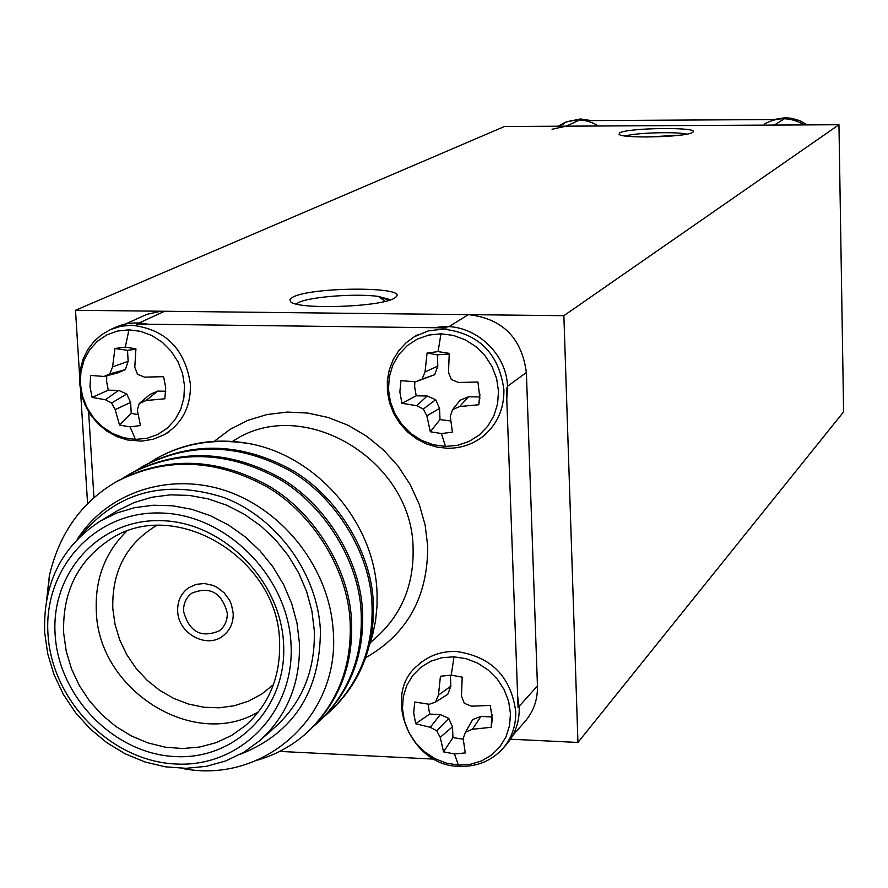<?xml version="1.0" encoding="UTF-8"?>
<svg xmlns="http://www.w3.org/2000/svg" width="888" height="888" viewBox="0 0 888 888"><rect width="100%" height="100%" fill="white"/><g stroke="black" fill="none" stroke-linecap="round" stroke-linejoin="round"><path stroke-width="1.33" d="M764.368 124.009C777.688 116.761 790.986 117.061 804.273 124.908M558.241 126.207L563.902 123.01C575.713 118.137 587.234 119.136 598.457 125.996M454.012 656.82L466.133 658.685L477.777 663.192L488.345 670.129L497.302 679.131L504.184 689.754L508.646 701.442L510.467 713.619L509.546 725.64L505.949 736.918L499.866 746.875L491.597 755.011L481.585 760.927L470.329 764.335L458.386 765.079L446.364 763.136L434.865 758.596L424.431 751.692L415.584 742.768L408.78 732.278L404.329 720.723L402.464 708.68L403.274 696.736L406.748 685.503L412.698 675.513L420.834 667.288L430.78 661.249L442.024 657.697L454.012 656.82L451.248 675.146L462.215 677.155L461.483 696.137L464.313 703.329L471.461 706.182L490.32 705.438L492.285 719.38L491.164 727.305L472.372 729.281L465.467 732.189L463.17 738.405L465.245 752.935L454.456 753.934L443.556 751.87L440.204 737.306L436.73 730.824L430.28 727.294L415.684 723.753L413.697 712.831L414.752 702.031L429.304 704.284L435.531 702.031L438.45 695.115L440.437 676.234L451.248 675.146M421.545 661.771L417.704 665.445C428.282 655.744 441.081 651.082 456.099 651.459C491.031 656.387 510.911 676.379 515.728 711.443C516.061 725.807 511.766 738.183 502.841 748.573L506.349 744.566C515.24 734.198 519.524 721.866 519.203 707.57L517.649 696.181M428.072 704.129L429.614 714.074L415.684 723.753M443.556 751.87L452.947 737.595L463.259 739.205M465.467 732.189L472.76 719.502L480.93 716.438L472.372 729.281M491.164 727.305L491.752 716.938L480.93 716.438M491.752 716.938L492.185 714.807M451.204 675.146L440.437 676.234M438.45 695.115L450.849 686.158L450.405 675.324M435.531 702.031L447.763 694.327L450.849 686.158M430.28 727.294L440.337 714.574L429.614 714.074M436.73 730.824L448.74 718.392L440.337 714.574M440.204 737.306L452.503 726.828L448.74 718.392M452.947 737.595L452.503 726.828M440.948 333.81L453.291 335.398L465.157 339.749L475.935 346.653L485.059 355.766L492.085 366.622L496.647 378.665L498.501 391.286L497.58 403.84L493.928 415.684L487.734 426.229L479.32 434.954L469.119 441.403L457.653 445.288L445.499 446.42L433.255 444.744L421.523 440.359L410.889 433.477L401.887 424.453L394.938 413.719L390.387 401.82L388.478 389.344L389.299 376.878L392.818 365.079L398.867 354.501L407.159 345.698L417.282 339.105L428.738 335.076L440.948 333.81L438.095 351.604L449.261 353.369L448.496 372.316L451.382 379.587L458.674 382.495L477.922 381.995L479.864 397.979L478.799 404.739L459.629 406.526L452.58 409.623L450.26 416.306L452.414 432.201L441.425 433.555L430.325 431.735L426.862 415.828L423.31 409.057L416.738 405.705L401.909 403.285L399.866 391.963L400.932 380.686L415.728 381.762L422.055 379.098L425.03 371.939L427.073 353.047L438.095 351.604M506.771 398.901L507.492 387.157C507.181 350.882 469.597 319.946 435.52 327.739M414.829 381.707L414.652 386.868L416.206 395.815L401.909 403.285M430.325 431.735L439.993 419.602L450.782 420.968M452.58 409.623L460.162 400.188L468.487 396.77L459.629 406.526M478.799 404.739L479.509 396.969L468.487 396.77M479.509 396.969L479.964 394.649M449.228 353.968L437.351 354.856L427.073 353.047M425.03 371.939L437.817 366.111L437.351 354.856M422.055 379.098L434.676 374.714L437.817 366.111M415.728 381.762L434.676 374.714M416.738 405.705L427.139 396.015L416.206 395.815M423.31 409.057L435.697 399.733L427.139 396.015M426.862 415.828L439.538 408.413L435.697 399.733M439.993 419.602L439.538 408.413M227.261 612.986C221.834 592.64 210.068 586.013 191.963 593.106C186.125 597.491 183.328 603.562 183.561 611.321C189.222 631.934 201.154 638.417 219.358 630.78C224.842 626.406 227.483 620.479 227.261 612.986M177.678 611.099C178.044 633.588 206.948 649.283 223.232 635.73C230.147 630.191 233.477 622.677 233.2 613.208L231.402 604.406L229.548 600.233L224.165 592.829L216.983 587.279L212.931 585.37L204.395 583.505L195.959 584.382L188.445 587.889C180.963 593.45 177.378 601.187 177.678 611.099C178.044 633.588 206.948 649.283 223.232 635.73C230.147 630.191 233.477 622.677 233.2 613.208L231.402 604.406L229.548 600.233L224.165 592.829L216.983 587.279L212.931 585.37L204.395 583.505L195.959 584.382L188.445 587.889C180.963 593.45 177.378 601.187 177.678 611.099M128.949 329.825L140.659 331.357L151.97 335.586L162.293 342.302L171.107 351.16L177.966 361.727L182.506 373.437L184.515 385.725L183.883 397.935L180.653 409.468L175.003 419.735L167.222 428.216L157.698 434.51L146.931 438.295L135.442 439.405L123.832 437.773L112.643 433.511L102.453 426.828L93.751 418.048L86.969 407.603L82.44 396.026L80.386 383.871L80.919 371.75L84.027 360.262L89.544 349.961L97.214 341.392L106.66 334.976L117.416 331.058L128.949 329.825L125.319 347.108L135.92 348.829L134.787 367.255L137.54 374.325L144.622 377.145L163.592 376.667L165.712 387.767L164.857 398.79L145.987 400.521L139.261 403.541L137.318 410.045L140.448 425.53L130.081 426.862L119.536 425.086L115.185 409.601L111.566 403.008L105.406 399.744L92.097 397.413L89.954 386.402L90.743 375.424L103.985 376.457L109.801 373.859L112.598 366.888L114.929 348.518L125.319 347.108M106.771 375.746L106.627 381.485L108.269 390.187L92.097 397.413M147.652 324.209C136.397 321.811 125.696 322.832 115.562 327.261L110.512 329.57L120.824 326.251L131.735 325.219C165.479 329.193 185.048 348.873 190.432 384.26C190.853 406.959 182.073 423.787 164.091 434.743L168.92 432.023M119.536 425.086L131.246 413.342L138.084 414.618M139.261 403.541L149.95 394.427L157.764 391.097L145.987 400.521M165.767 391.242L157.764 391.097M135.886 349.25L127.495 350.316L114.929 348.518M112.598 366.888L128.15 361.272L127.495 350.316M109.801 373.859L125.341 369.641L128.15 361.272M103.985 376.457L117.571 372.993L125.341 369.641M105.406 399.744L118.615 390.376L108.269 390.187M111.566 403.008L126.795 393.995L118.615 390.376M115.185 409.601L130.592 402.442L126.795 393.995M131.246 413.342L130.592 402.442M619.802 132.834L619.047 134.288C621.556 138.739 685.98 137.174 692.418 132.49L693.017 132.057C699.522 126.862 628.36 127.65 619.802 132.834M646.253 137.018L679.864 135.198M390.576 299.778L378.332 296.426L385.226 301.343M394.305 298.179C380.93 307.17 296.714 309.923 290.509 301.587L289.932 299.434L292.751 297.191C311 286.769 408.08 286.358 396.115 296.847L394.305 298.179M296.315 304.018L298.257 302.719C308.591 296.87 355.555 293.218 378.332 296.426L389.088 300.277M574.314 632.289L563.869 315.695L838.96 124.731L843.6 411.854L577.944 742.446L574.314 632.289M79.576 375.446L75.502 310.278L563.869 315.695M87.59 503.696L80.542 390.931M75.502 310.278L504.506 126.496L838.96 124.731M510.467 739.205L577.944 742.446M578.144 120.679L566.233 126.163L774.314 125.064L783.305 119.492M566.233 126.163L552.07 129.226M585.37 120.635L775.823 119.536M48.019 634.598C51.97 700.898 110.989 761.016 175.436 763.98C239.915 767.931 294.86 712.454 291.042 644.444C288.189 576.467 226.396 514.285 160.861 513.009C95.271 510.733 43.112 568.287 48.019 634.598M299.411 642.901C300.533 682.894 287.401 715.417 260.018 740.459L243.834 752.247L225.774 760.938L206.327 766.333L186.025 768.309L165.39 766.832L144.966 761.96L125.275 753.845L106.815 742.679L90.065 728.793L75.436 712.509L63.303 694.283L53.99 674.547L47.73 653.823L44.689 632.633C42.968 583.516 61.55 546.309 100.411 521.001L116.983 512.931L134.821 507.625L153.535 505.228L172.694 505.794L191.875 509.335L210.623 515.795L228.505 525.019L245.121 536.796L260.062 550.882L272.993 566.933L283.605 584.593L291.664 603.429L296.969 623.021L299.411 642.901M55.156 634.898C50.572 572.505 99.689 518.47 161.305 520.657C222.877 521.9 280.886 580.297 283.594 644.133C287.224 708.025 235.653 760.228 175.003 756.565C114.397 753.823 58.841 697.258 55.156 634.898M279.587 642.102C278.588 558.019 174.081 495.737 109.801 539.604C77.645 561.105 62.271 592.374 63.692 633.399L66.234 651.281L71.473 668.775L79.287 685.447L89.466 700.865L101.765 714.651L115.851 726.451L131.369 735.952L147.952 742.912L165.157 747.152L182.562 748.54L199.7 747.041L216.139 742.668L231.446 735.53L245.21 725.796C269.12 704.484 280.586 676.589 279.587 642.102M258.641 711.71C194.494 750.715 98.379 690.653 96.326 611.477C94.883 579.509 104.884 552.869 126.307 531.568M156.566 525.518C126.385 543.689 111.799 571.395 112.809 608.646L115.052 624.475L119.747 639.948L126.773 654.656L135.953 668.187L147.019 680.186L159.696 690.342L173.637 698.379L188.467 704.051L203.796 707.237L219.214 707.803L234.288 705.749L248.607 701.12L261.793 694.016L273.46 684.626M369.408 645.321L372.605 634.987L375.569 620.723L377.012 606.149L377.089 595.027C376.035 525.785 320.013 458.319 252.236 444.155C217.804 437.362 186.08 442.035 157.087 458.153L155.689 458.963C184.238 442.757 216.428 437.806 252.236 444.155M77.256 539.338C107.659 491.575 170.785 471.384 227.761 491.408C284.726 511.566 328.549 568.864 333.033 628.515C341.791 716.272 263.103 785.236 181.496 768.287M240.248 754.289C293.362 733.211 320.091 692.052 320.424 630.813C317.76 573.803 277.544 518.137 224.187 497.613C165.013 478.799 117.016 491.73 80.186 536.408M260.018 740.459L275.291 726.917C302.364 702.164 315.362 670.052 314.296 630.58L311.899 610.955L306.671 591.63L298.745 573.049L288.278 555.633L275.535 539.804L260.783 525.929L244.4 514.319L226.74 505.228L208.225 498.878L189.288 495.404L170.363 494.849L151.881 497.247L134.255 502.497L117.882 510.478L100.411 521.001M136.419 470.318L142.768 466.444C190.676 441.902 239.949 443.456 290.598 471.117C335.864 497.324 369.996 553.124 371.95 603.44C373.737 646.775 359.673 682.872 329.759 711.732L325.297 715.595M142.99 466.322L144.389 465.512C192.241 440.992 241.469 442.535 292.052 470.152C337.251 496.325 371.339 552.047 373.282 602.308C375.069 645.587 361.016 681.64 331.135 710.478M46.764 598.867L49.351 575.812C59.196 533.499 81.463 502.175 116.15 481.851C164.957 456.865 215.218 458.508 266.922 486.813C313.131 513.619 348.041 570.618 350.127 621.966C352.025 666.178 337.751 702.974 307.304 732.356C292.685 745.543 275.902 754.844 256.954 760.283M116.406 481.707L117.838 480.874C166.589 455.91 216.783 457.553 268.431 485.803C314.574 512.576 349.439 569.508 351.515 620.79C353.402 664.946 339.149 701.698 308.735 731.046M123.121 478.022L129.593 474.07C177.944 449.306 227.717 450.904 278.888 478.876C324.62 505.383 359.141 561.771 361.161 612.609C363.003 656.376 348.829 692.818 318.648 721.933L314.086 725.885M129.837 473.937L131.258 473.115C179.554 448.362 229.259 449.961 280.364 477.899C326.04 504.362 360.506 560.683 362.515 611.455C364.358 655.155 350.194 691.563 320.057 720.645M519.136 706.326L537.451 685.88L526.373 372.505L507.459 386.324M537.451 685.88C537.751 699.622 533.621 711.477 525.041 721.445L512.687 735.553M125.375 324.053L146.942 314.33L160.04 311.422L164.569 311.266L139.072 323.01M448.784 326.762L468.353 314.641L164.569 311.266M468.353 314.641C502.364 318.503 521.7 337.784 526.373 372.505M149.428 462.77L157.087 458.153M49.351 575.812L47.863 593.761M446.975 327.883L136.763 324.076M518.07 707.525L506.36 387.978M279.642 751.403L434.21 759.129M88.622 411.843L93.95 497.724M807.159 124.897L799.711 120.746L791.563 118.359L784.826 117.793L773.714 119.547M590.997 120.602L580.164 119.003L565.978 122.067L580.341 118.959L591.364 120.602M458.386 765.079L454.456 753.934M418.248 334.354L414.308 336.752L428.083 330.935L443.101 329.082C478.699 333.178 498.967 353.402 503.907 389.776C504.118 409.546 496.847 425.308 482.095 437.085L485.758 434.276M445.499 446.42L441.425 433.555M135.442 439.405L130.081 426.862M625.452 135.997C635.364 132.723 676.601 131.48 686.702 134.155M370.318 642.668L376.823 636.896C401.764 614.096 413.852 584.715 413.098 548.751C412.787 460.106 303.23 394.783 233.999 440.504L232.534 441.392M214.263 441.292L230.081 429.359L247.819 420.346L267.033 414.53L287.201 412.076L307.814 413.064L328.283 417.504L348.085 425.274L366.644 436.197L383.483 449.95L398.113 466.189L410.134 484.46L419.225 504.262L425.13 525.052L427.716 546.253C427.816 596.991 407.17 634.11 365.756 657.642M773.681 119.547L784.959 117.749L791.619 118.293L799.799 120.679L807.392 124.897M565.978 122.067L563.902 123.01M417.704 665.445C381.296 694.227 410.201 766.91 459.707 766.333C477.067 766.844 491.441 760.927 502.841 748.573M414.308 336.752L405.927 342.912L398.79 350.627L393.173 359.662L389.299 369.763L387.335 380.608L387.423 391.819L389.588 402.974L393.773 413.653L399.833 423.443L407.514 431.934L416.483 438.839L426.373 443.922L436.752 447.064L447.197 448.251C460.073 448.451 471.706 444.733 482.095 437.085M110.512 329.57L101.676 334.643L93.928 341.469L87.568 349.872L82.884 359.629L80.131 370.429L79.487 381.851L81.074 393.428L84.86 404.651L90.665 414.996L98.224 424.009L107.148 431.324L117.005 436.674L127.328 439.971L141.614 441.136L153.236 439.227L164.091 434.743M564.18 123.698L558.696 126.207M116.173 481.851L117.871 480.863M129.626 474.059L131.291 473.093M142.79 466.433L144.422 465.49"/></g></svg>
